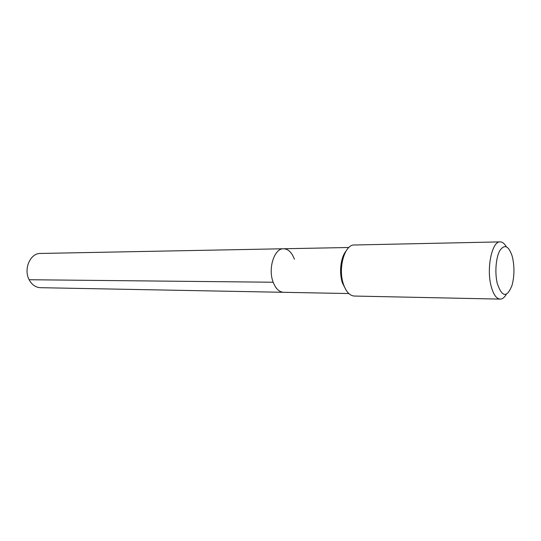 <?xml version="1.0" encoding="UTF-8"?>
<svg xmlns="http://www.w3.org/2000/svg" width="541" height="541" viewBox="0 0 541 541"><rect width="100%" height="100%" fill="white"/><g stroke="black" fill="none" stroke-linecap="round" stroke-linejoin="round"><path stroke-width="0.81" d="M294.399 259.213C291.876 252.458 288.272 248.975 283.579 248.759C274.287 248.184 267.754 268.654 273.178 282.233C275.707 288.657 279.176 292.018 283.585 292.309C279.176 292.018 275.707 288.657 273.178 282.233C267.754 268.654 274.287 248.184 283.579 248.759L40.372 253.459C30.31 253.08 23.324 269.1 29.146 279.731L273.178 282.233M345.909 251.234C340.627 257.678 338.95 272.772 342.439 282.943L345.915 289.814M354.321 296.049C349.729 295.717 346.112 291.795 343.467 284.275C337.78 268.336 344.624 244.295 354.314 244.999L500.161 241.888C492.067 241.016 486.305 268.045 491.086 285.952C493.304 294.385 496.334 298.767 500.168 299.112L354.321 296.049M506.329 246.764C504.476 243.524 502.42 241.901 500.161 241.888M506.335 294.236C504.483 297.476 502.427 299.099 500.168 299.112M512.638 258.023C514.552 267.41 514.356 276.485 512.057 285.242C506.998 298.01 502.068 297.408 497.267 283.437C494.677 272.86 495.881 257.577 499.803 250.625C504.449 243.977 508.526 245.688 512.05 255.751L512.638 258.023M348.83 293.547L40.379 287.684C35.605 287.427 31.858 284.776 29.146 279.731M348.823 247.501L283.579 248.759"/></g></svg>
